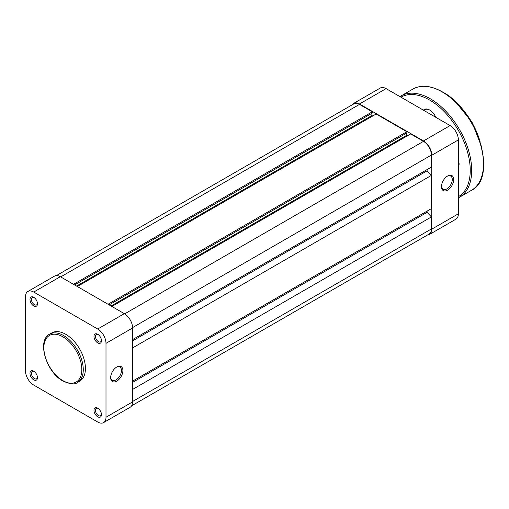 <?xml version="1.0" encoding="UTF-8"?>
<svg xmlns="http://www.w3.org/2000/svg" width="509" height="509" viewBox="0 0 509 509"><rect width="100%" height="100%" fill="white"/><g stroke="black" fill="none" stroke-linecap="round" stroke-linejoin="round"><path stroke-width="0.76" d="M56.442 275.579L353.901 103.842A11.185 6.458 60 0 1 359.494 104.396L372.334 111.808L73.525 284.321M372.334 111.808L372.334 113.055L74.607 284.945M371.901 113.303L371.901 115.543L76.547 286.064M371.901 115.543L372.69 116.001M108.042 304.255L406.85 131.736L376.145 114.01L77.336 286.522M406.85 131.736L406.85 132.983L109.123 304.878M406.424 133.231L406.424 135.477L111.064 305.998M407.213 135.928L406.424 135.477M132.601 339.605L431.409 167.092L431.409 155.054A11.185 6.458 60 0 0 423.501 141.349L410.661 133.937L111.859 306.456M427.096 169.586L427.096 170.827L132.601 340.852M427.096 170.827L431.409 175.395L132.601 347.914M431.409 175.395L431.409 208.614L132.601 381.126M427.096 211.101L427.096 212.348L132.601 382.374M427.096 212.348L431.409 216.917L132.601 389.43M131.634 405.819L429.093 234.076A11.185 6.458 60 0 0 431.409 228.961L431.409 216.917M116.784 367.008L116.784 367.008A8.647 4.988 -60 0 1 122.898 370.539A8.647 4.988 -60 0 1 116.784 381.126A8.647 4.988 -60 0 1 110.669 377.602A8.647 4.988 -60 0 1 116.784 367.008L116.784 367.008M110.682 377.163A7.629 4.403 120 0 0 112.247 380.261A7.629 4.403 120 0 0 116.065 379.879A7.629 4.403 120 0 0 121.047 373.161A7.629 4.403 120 0 0 119.876 367.046A7.629 4.403 120 0 0 116.408 367.237M97.722 342.888A5.287 3.054 60 0 1 93.987 336.411A5.287 3.054 60 0 1 97.722 334.254L97.722 334.254A5.287 3.054 60 0 1 97.728 334.254A5.287 3.054 60 0 1 101.463 340.731A5.287 3.054 60 0 1 97.722 342.888M98.103 334.489A4.269 2.469 -120 0 0 96.309 334.458A4.269 2.469 -120 0 0 95.654 337.881A4.269 2.469 -120 0 0 98.447 341.641A4.269 2.469 -120 0 0 100.578 341.851A4.269 2.469 -120 0 0 101.444 340.279M97.722 416.795A5.287 3.054 60 0 1 93.987 410.318A5.287 3.054 60 0 1 97.722 408.161L97.722 408.161A5.287 3.054 60 0 1 97.728 408.161A5.287 3.054 60 0 1 101.463 414.638A5.287 3.054 60 0 1 97.722 416.795M98.103 408.396A4.269 2.469 -120 0 0 96.309 408.364A4.269 2.469 -120 0 0 95.654 411.781A4.269 2.469 -120 0 0 98.447 415.548A4.269 2.469 -120 0 0 100.578 415.758A4.269 2.469 -120 0 0 101.444 414.186M33.721 379.841A5.287 3.054 60 0 1 29.98 373.364A5.287 3.054 60 0 1 33.721 371.207L33.721 371.207A5.287 3.054 60 0 1 37.462 377.684A5.287 3.054 60 0 1 33.721 379.841M34.097 371.443A4.269 2.469 -120 0 0 32.302 371.411A4.269 2.469 -120 0 0 31.647 374.834A4.269 2.469 -120 0 0 34.44 378.594A4.269 2.469 -120 0 0 36.578 378.804A4.269 2.469 -120 0 0 37.443 377.233M33.721 305.934A5.287 3.054 60 0 1 29.98 299.457A5.287 3.054 60 0 1 33.721 297.301L33.721 297.301A5.287 3.054 60 0 1 37.462 303.778A5.287 3.054 60 0 1 33.721 305.934M34.097 297.542A4.269 2.469 -120 0 0 32.302 297.504A4.269 2.469 -120 0 0 31.647 300.927A4.269 2.469 -120 0 0 34.44 304.687A4.269 2.469 -120 0 0 36.578 304.904A4.269 2.469 -120 0 0 37.443 303.326M65.725 334.292A27.868 16.091 60 0 1 83.928 358.851A27.868 16.091 60 0 1 79.659 381.177L77.495 382.424A27.868 16.091 60 0 0 81.771 360.092A27.868 16.091 60 0 0 63.568 335.539A27.868 16.091 60 0 0 49.634 334.159L51.791 332.911A27.868 16.091 60 0 1 65.725 334.292M105.993 343.346A11.694 6.751 -120 0 0 97.722 329.018L33.721 292.064A11.694 6.751 -120 0 0 27.874 291.485A11.694 6.751 -120 0 0 25.45 296.842L25.45 370.749A11.694 6.751 -120 0 0 33.721 385.071L97.722 422.025A11.694 6.751 -120 0 0 103.575 422.604A11.694 6.751 -120 0 0 105.993 417.253L132.601 401.887L132.601 327.981L105.993 343.346L105.993 417.253M27.874 291.485L54.482 276.126A11.694 6.751 60 0 1 60.329 276.705L124.336 313.659A11.694 6.751 60 0 1 132.601 327.981M132.601 401.887A11.694 6.751 60 0 1 130.183 407.245L103.575 422.604M441.481 186.606A8.647 4.988 -60 0 1 447.589 176.019A8.647 4.988 -60 0 1 453.704 179.55A8.647 4.988 -60 0 1 447.596 190.137A8.647 4.988 -60 0 1 441.481 186.606M441.494 186.173A7.629 4.403 120 0 0 443.059 189.272A7.629 4.403 120 0 0 448.938 187.223A7.629 4.403 120 0 0 452.266 179.55A7.629 4.403 120 0 0 450.688 176.057A7.629 4.403 120 0 0 447.22 176.248M458.38 213.805L458.38 139.899L431.772 155.258L431.772 229.165L458.38 213.805A11.694 6.751 60 0 1 455.956 219.156L429.348 234.522A11.694 6.751 -120 0 0 431.772 229.165M431.772 155.258A11.694 6.751 -120 0 0 423.501 140.936L359.494 103.982A11.694 6.751 -120 0 0 353.647 103.403L380.255 88.038A11.694 6.751 60 0 1 386.102 88.617L450.109 125.57A11.694 6.751 60 0 1 458.38 139.899M427.388 235.063A11.694 6.751 -120 0 0 429.348 234.522M353.647 103.403A11.694 6.751 -120 0 0 352.196 104.829M423.418 110.16A10.676 6.165 60 0 1 429.615 110.001L429.615 110.001A10.676 6.165 60 0 1 435.812 117.318M429.793 110.109A10.167 5.873 -120 0 0 424.888 109.709L423.755 110.358M458.38 160.812A6.102 3.525 60 0 1 459.099 163.981A6.102 3.525 60 0 1 458.38 166.316M458.38 165.221A5.084 2.933 -120 0 0 459.08 163.535M359.494 104.396L60.686 276.915M423.501 141.349L124.686 313.868M431.409 155.054L132.595 327.573M431.409 228.961L132.601 401.474M62.849 380.63A26.85 15.499 -120 0 0 81.834 369.668A26.85 15.499 -120 0 0 62.849 336.786A26.85 15.499 -120 0 0 43.863 347.749A26.85 15.499 -120 0 0 62.849 380.63M60.329 276.705L33.721 292.064M97.722 329.018L124.336 313.659M423.501 140.936L450.109 125.57M386.102 88.617L359.494 103.982M480.197 142.113A50.849 29.357 -120 0 0 459.099 105.573M471.436 190.334A58.478 33.766 -120 0 0 480.401 143.474A58.478 33.766 -120 0 0 442.2 91.938A58.478 33.766 -120 0 0 412.958 89.043L401.092 95.896A58.478 33.766 60 0 1 430.334 98.791A58.478 33.766 60 0 1 468.534 150.327A58.478 33.766 60 0 1 459.57 197.187L471.436 190.334C498.063 177.902 477.779 110.179 442.455 91.919C431.078 85.525 421.248 84.564 412.958 89.043M458.38 196.697A57.46 33.174 -120 0 0 467.141 150.645A57.46 33.174 -120 0 0 429.615 100.038A57.46 33.174 -120 0 0 400.92 97.174M49.634 334.159C36.584 340.553 46.338 372.353 63.059 381.095C70.484 384.282 75.3 384.721 77.495 382.424M456.013 102.385L472.123 122.415L481.412 146.376M458.38 197.823L459.57 197.187M399.947 96.608L401.092 95.896"/></g></svg>
